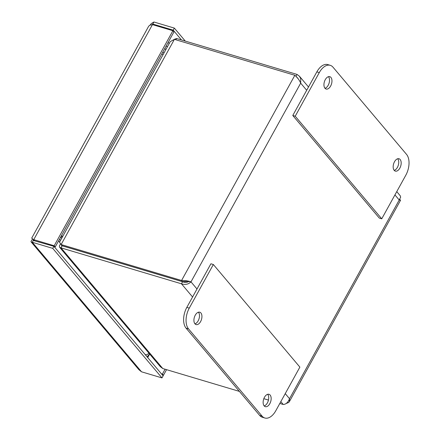 <?xml version="1.0" encoding="UTF-8"?>
<svg xmlns="http://www.w3.org/2000/svg" width="440" height="440" viewBox="0 0 440 440"><rect width="100%" height="100%" fill="white"/><g stroke="black" fill="none" stroke-linecap="round" stroke-linejoin="round"><path stroke-width="0.66" d="M162.393 374.985L163.433 375.293L162.41 374.083L165.094 369.226M163.433 375.293L166.54 369.661M33.682 239.729L33.039 240.389L53.884 246.318L163.125 375.854L161.986 377.911L141.537 371.811L138.847 369.644L31.163 241.973L30.965 241.527L32.615 238.816M185.301 41.09L174.345 28.1L153.896 22L151.283 23.579L150.134 25.053M181.462 39.947L173.212 30.162L174.345 28.1M152.202 24.629L152.763 24.057L173.212 30.162M162.41 374.083L161.37 373.775M53.884 246.318L52.745 248.375L161.986 377.911M34.474 240.526L31.702 238.123L148.649 26.274L149.749 25.234L152.455 24.618L172.904 30.718L54.192 245.762L33.743 239.657L152.455 24.618M33.434 240.218L32.296 242.275L31.158 241.967M52.745 248.375L32.296 242.275L141.537 371.811M54.169 246.659L55.215 246.972L54.192 245.762M172.904 30.718L173.921 31.928L55.215 246.972M153.494 24.926L152.763 24.057L153.896 22M264.193 405.917A6.452 3.718 106.6 0 0 267.382 402.925A6.452 3.718 106.6 0 0 267.658 394.3M269.83 403.656A6.452 3.718 -73.4 0 1 265.304 406.659A6.452 3.718 -73.4 0 1 263.582 399.41A6.452 3.718 -73.4 0 1 268.989 394.29A6.452 3.718 -73.4 0 1 269.83 403.656M194.97 323.834A6.452 3.718 106.6 0 0 198.16 320.843A6.452 3.718 106.6 0 0 198.435 312.219M200.607 321.574A6.452 3.718 -73.4 0 1 196.081 324.577A6.452 3.718 -73.4 0 1 194.359 317.328A6.452 3.718 -73.4 0 1 199.771 312.208A6.452 3.718 -73.4 0 1 200.607 321.574M210.909 263.786L186.83 307.401A15.615 8.998 106.6 0 0 186.093 328.185L259.639 415.393A15.615 8.998 106.6 0 0 262.399 417.269L264.847 418A15.615 8.998 -73.4 0 1 262.086 416.125L188.54 328.911A15.615 8.998 -73.4 0 1 189.272 308.132L213.351 264.512L210.909 263.786M213.351 264.512L299.877 367.114L275.798 410.735A15.615 8.998 -73.4 0 1 264.847 418M324.995 88.292A6.452 3.718 106.6 0 0 329.07 83.182A6.452 3.718 106.6 0 0 328.46 76.675M325.27 79.668A6.452 3.718 -73.4 0 1 329.797 76.665A6.452 3.718 -73.4 0 1 331.518 83.913A6.452 3.718 -73.4 0 1 326.106 89.034A6.452 3.718 -73.4 0 1 325.27 79.668M394.218 170.374A6.452 3.718 106.6 0 0 398.293 165.264A6.452 3.718 106.6 0 0 397.683 158.757M394.493 161.75A6.452 3.718 -73.4 0 1 399.02 158.746A6.452 3.718 -73.4 0 1 400.736 165.996A6.452 3.718 -73.4 0 1 395.329 171.116A6.452 3.718 -73.4 0 1 394.493 161.75M405.823 175.191L381.744 218.812L379.302 218.081L292.776 115.478L316.855 71.863A15.615 8.998 106.6 0 1 327.805 64.592L330.253 65.324A15.615 8.998 -73.4 0 1 333.014 67.199L406.56 154.413A15.615 8.998 -73.4 0 1 405.823 175.191M381.744 218.812L295.218 116.21L319.297 72.589A15.615 8.998 -73.4 0 1 330.253 65.324M295.218 116.21L292.776 115.478M164.104 52.773L162.652 52.344M60.94 236.599L62.387 237.028M163.147 54.505L161.695 54.076M62.821 236.253L61.369 235.818M61.837 238.035L60.385 237.6M60.698 240.091L59.252 239.657M239.404 391.397L162.773 368.533L160.27 366.608L59.669 247.324M60.489 243.843L59.351 246.032L59.681 247.313L61.006 247.863L181.451 283.795C185.185 285.016 188.364 284.367 190.982 281.864L187.622 281.292L182.589 281.699L62.145 245.768L59.494 242.275L170.253 41.641L174.405 39.352L294.85 75.284C297.429 77.457 299.37 80.08 300.68 83.149L300.735 78.683L299.415 76.23L297.033 74.426L176.589 38.495L174.141 39.397M189.063 281.287C187.242 282.579 185.086 282.733 182.589 281.738L62.145 245.806L61.006 247.863L162.773 368.533M62.145 245.806L61.556 245.735L61.6 245.119M176.589 38.495L175.874 39.787M182.589 281.699L181.566 280.489L61.127 244.558L174.405 39.352M286.132 403.513L288.695 402.463L289.372 401.632L289.531 398.717C287.98 402.495 285.879 404.415 283.217 404.47L279.818 403.452M268.461 400.065L263.824 398.684M295.966 76.357L297.033 74.426M182.589 281.738L181.451 283.795L192.577 296.989M396.754 191.626L400.241 195.762L400.664 197.175L399.223 200.002L400.538 200.25L399.751 199.381M298.254 78.887L296.368 76.764M306.686 90.277L300.68 83.149L190.982 281.864C188.485 280.951 185.345 280.495 181.566 280.489L294.85 75.284M168.173 42.339L169.197 43.549M149.661 354.035L147.708 357.572M148.819 353.029A5.22 3.009 -73.4 0 1 144.909 354.255M164.791 48.471L165.809 49.681M189.272 308.132L186.83 307.401M188.54 328.911L186.093 328.185M262.086 416.125L259.639 415.393M319.297 72.589L316.855 71.863M58.586 240.862L59.604 242.072M183.238 281.545L183.018 281.941M283.217 404.47L280.825 401.632M190.982 281.864L196.994 288.986M285.241 393.63L289.531 398.717L399.223 200.002L394.933 194.92M32.076 238.414L34.678 240.768M166.276 45.782L167.294 46.992M149.573 353.931L147.103 356.851M60.979 244.387L61.265 244.717M289.382 401.638L400.549 200.255M308.506 86.988L299.425 76.219"/></g></svg>
